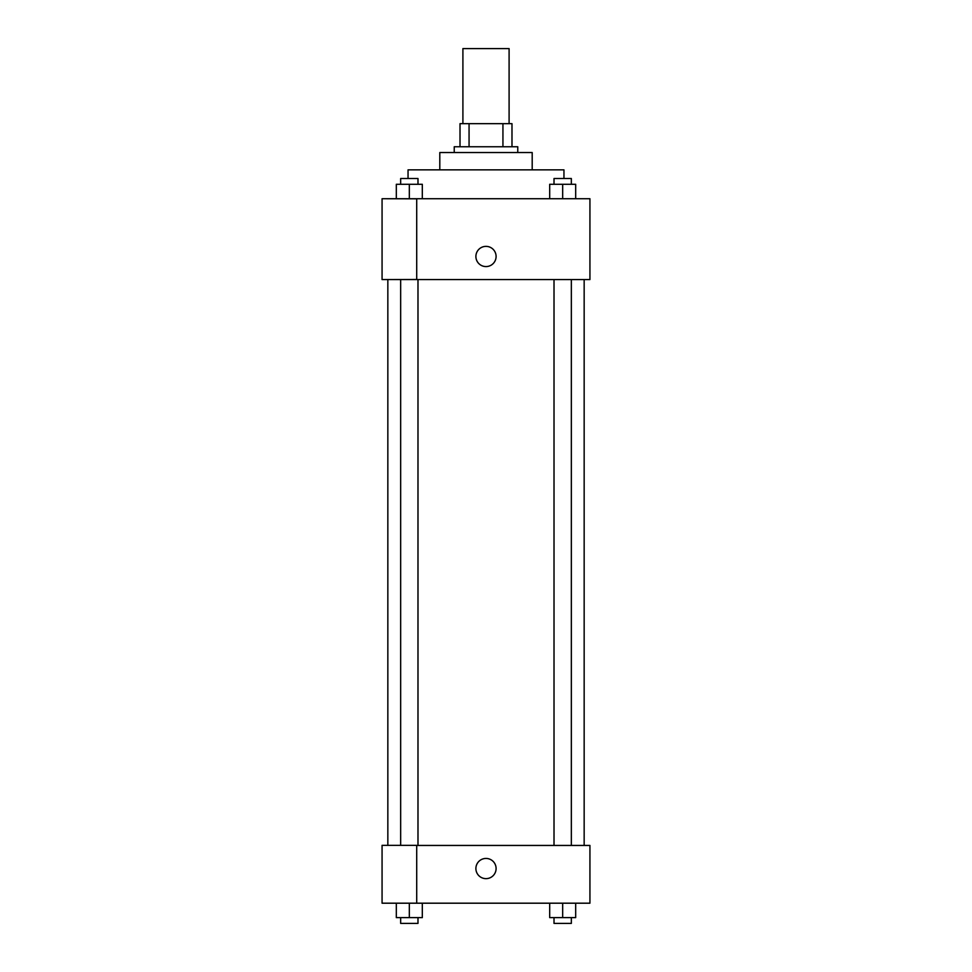 <?xml version="1.0" encoding="UTF-8"?>
<svg xmlns="http://www.w3.org/2000/svg" width="972" height="972" viewBox="0 0 972 972"><rect width="100%" height="100%" fill="white"/><g stroke="black" fill="none" stroke-linecap="round" stroke-linejoin="round"><path stroke-width="1.46" d="M509.097 123.663L509.097 48.6L462.903 48.6L462.903 123.663M469.063 146.76L469.063 123.663L460.011 123.663L460.011 146.76L460.011 123.663M469.063 123.663L511.989 123.663L511.989 146.76M502.937 146.76L502.937 123.663M454.24 152.531L454.24 146.76L517.76 146.76L517.76 152.531M439.806 169.857L439.806 152.531L532.194 152.531L532.194 169.857M408.046 178.52L408.046 169.857L563.954 169.857L563.954 178.52M382.069 198.725L589.931 198.725L589.931 279.572L382.069 279.572L416.709 279.474L416.709 198.823L382.069 198.725M475.891 256.474A10.109 10.109 0 0 1 491.054 247.726A10.109 10.109 0 0 1 491.054 265.222A10.109 10.109 0 0 1 475.891 256.474M382.069 198.823L382.069 279.474M416.709 845.446L589.931 845.446L589.931 903.195L382.069 903.195L382.069 845.361L416.709 845.361L416.709 903.195M475.891 868.543A10.109 10.109 0 0 1 491.054 859.795A10.109 10.109 0 0 1 491.054 877.291A10.109 10.109 0 0 1 475.891 868.543M549.69 903.195L549.69 917.629L575.679 917.629L575.679 903.195L575.679 917.629M562.679 917.629L562.679 903.195M571.342 917.629L571.342 923.4L554.016 923.4L554.016 917.629M396.321 903.195L396.321 917.629L422.31 917.629L422.31 903.195L422.31 917.629M409.321 917.629L409.321 903.195M417.984 917.629L417.984 923.4L400.658 923.4L400.658 917.629M549.69 198.725L549.69 184.291L575.679 184.291L575.679 198.725L575.679 184.291M562.679 198.725L562.679 184.291M571.342 184.291L571.342 178.52L554.016 178.52L554.016 184.291M396.321 198.725L396.321 184.291L422.31 184.291L422.31 198.725L422.31 184.291M409.321 198.725L409.321 184.291M417.984 184.291L417.984 178.52L400.658 178.52L400.658 184.291M584.16 845.446L584.16 279.572M387.84 845.361L387.84 279.572M554.016 279.572L554.016 845.446M571.342 279.572L571.342 845.446M417.984 845.446L417.984 279.572M400.658 845.361L400.658 279.572"/></g></svg>
